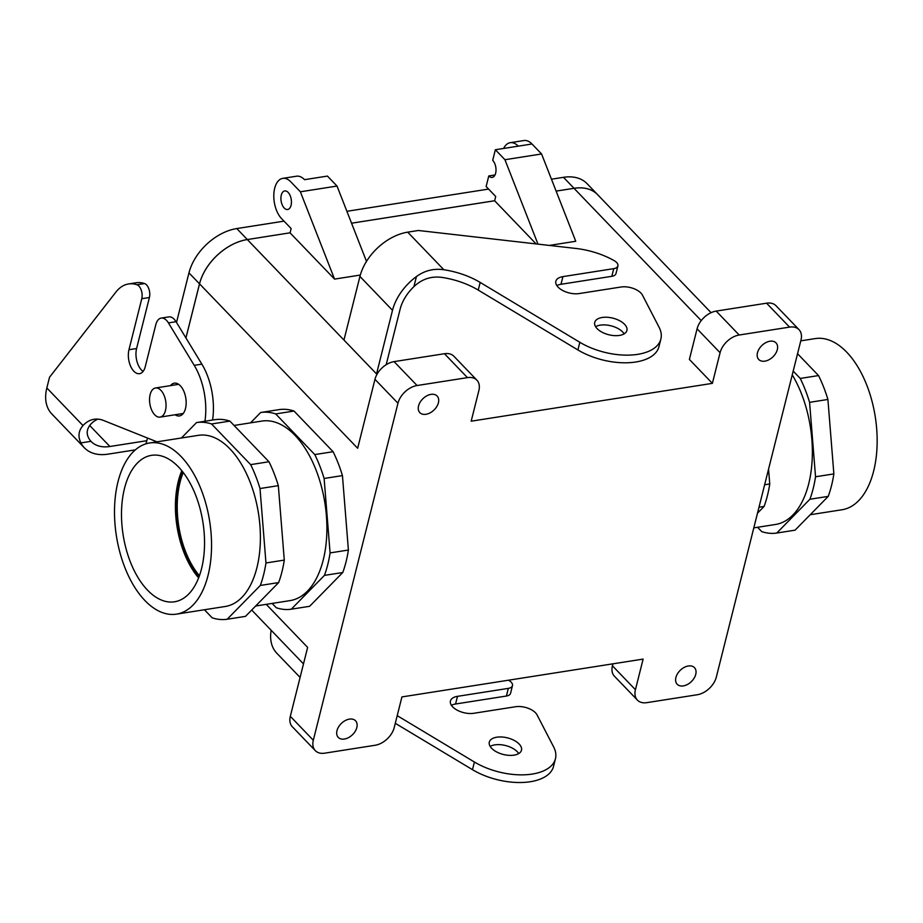 <?xml version="1.0" encoding="UTF-8"?>
<svg xmlns="http://www.w3.org/2000/svg" width="923" height="923" viewBox="0 0 923 923"><rect width="100%" height="100%" fill="white"/><g stroke="black" fill="none" stroke-linecap="round" stroke-linejoin="round"><path stroke-width="1.38" d="M739.196 335.014L789.569 327.111A18.425 12.184 -43.9 0 1 799.006 329.649A18.425 12.184 -43.9 0 1 800.991 340.033L716.34 677.032A18.425 12.184 136.1 0 1 697.223 694.754A18.425 12.184 136.1 0 0 716.34 677.032L800.991 340.033A18.425 12.184 -43.9 0 0 799.006 329.649L776.012 305.732A18.425 12.184 -43.9 0 0 766.575 303.194A18.425 12.184 -43.9 0 1 776.012 305.732L799.006 329.649A18.425 12.184 -43.9 0 0 789.569 327.111L739.196 335.014L716.19 311.097L766.575 303.194L789.569 327.111L766.575 303.194L716.19 311.097A18.425 12.184 -43.9 0 0 697.084 328.807L689.389 359.439L712.383 383.357L471.18 421.188L478.875 390.556A18.425 12.184 136.1 0 0 476.891 380.172A18.425 12.184 136.1 0 0 467.453 377.634L417.081 385.526A18.425 12.184 136.1 0 0 397.963 403.247L313.312 740.246A18.425 12.184 -43.9 0 0 315.297 750.63A18.425 12.184 -43.9 0 1 313.312 740.246L397.963 403.247A18.425 12.184 136.1 0 1 417.081 385.526L467.453 377.634L444.459 353.717L394.075 361.62A18.425 12.184 136.1 0 0 374.969 379.33L357.651 448.255L374.969 379.33L397.963 403.247L374.969 379.33A18.425 12.184 136.1 0 1 394.075 361.62L417.081 385.526L394.075 361.62L444.459 353.717A18.425 12.184 136.1 0 1 453.897 356.255A18.425 12.184 136.1 0 0 444.459 353.717L467.453 377.634A18.425 12.184 136.1 0 1 476.891 380.172A18.425 12.184 136.1 0 1 478.875 390.556L471.18 421.188L712.383 383.357L689.389 359.439L697.084 328.807A18.425 12.184 -43.9 0 1 716.19 311.097L739.196 335.014A18.425 12.184 -43.9 0 0 720.078 352.724L712.383 383.357L720.078 352.724A18.425 12.184 -43.9 0 1 739.196 335.014M757.471 352.748A11.976 7.926 -43.9 0 1 765.767 342.664A11.976 7.926 -43.9 0 1 776.024 342.883A11.976 7.926 -43.9 0 1 772.886 356.901A11.976 7.926 -43.9 0 1 758.752 359.497A11.976 7.926 -43.9 0 1 757.471 352.748A11.976 7.926 -43.9 0 1 765.767 342.664A11.976 7.926 -43.9 0 1 776.024 342.883A11.976 7.926 -43.9 0 1 772.886 356.901A11.976 7.926 -43.9 0 1 758.752 359.497A11.976 7.926 -43.9 0 1 757.471 352.748M324.734 753.168A18.425 12.184 -43.9 0 1 315.297 750.63L292.303 726.713A18.425 12.184 -43.9 0 1 290.318 716.329L307.636 647.392L290.318 716.329L313.312 740.246L290.318 716.329A18.425 12.184 -43.9 0 0 292.303 726.713L315.297 750.63A18.425 12.184 -43.9 0 0 324.734 753.168L375.107 745.265L324.734 753.168M394.225 727.555A18.425 12.184 -43.9 0 1 375.107 745.265A18.425 12.184 -43.9 0 0 394.225 727.555L401.92 696.923L643.123 659.091L401.92 696.923L394.225 727.555M635.428 689.723L643.123 659.091L635.428 689.723A18.425 12.184 136.1 0 0 637.412 700.107A18.425 12.184 136.1 0 0 646.85 702.645L697.223 694.754L646.85 702.645A18.425 12.184 136.1 0 1 637.412 700.107A18.425 12.184 136.1 0 1 635.428 689.723L612.434 665.806A18.425 12.184 136.1 0 0 614.406 676.19L637.412 700.107L614.406 676.19A18.425 12.184 136.1 0 1 612.434 665.806L612.93 663.822L612.434 665.806L635.428 689.723M675.901 677.494A11.976 7.926 136.1 0 0 677.182 684.243A11.976 7.926 136.1 0 0 691.315 681.647A11.976 7.926 136.1 0 0 694.454 667.629A11.976 7.926 136.1 0 0 684.197 667.41A11.976 7.926 136.1 0 0 675.901 677.494A11.976 7.926 136.1 0 0 677.182 684.243A11.976 7.926 136.1 0 0 691.315 681.647A11.976 7.926 136.1 0 0 694.454 667.629A11.976 7.926 136.1 0 0 684.197 667.41A11.976 7.926 136.1 0 0 675.901 677.494M438.402 402.786A11.976 7.926 136.1 0 0 437.121 396.036A11.976 7.926 136.1 0 0 422.988 398.632A11.976 7.926 136.1 0 0 419.85 412.65A11.976 7.926 136.1 0 0 430.106 412.869A11.976 7.926 136.1 0 0 438.402 402.786A11.976 7.926 136.1 0 0 437.121 396.036A11.976 7.926 136.1 0 0 422.988 398.632A11.976 7.926 136.1 0 0 419.85 412.65A11.976 7.926 136.1 0 0 430.106 412.869A11.976 7.926 136.1 0 0 438.402 402.786M356.832 727.532A11.976 7.926 -43.9 0 1 348.536 737.615A11.976 7.926 -43.9 0 1 338.279 737.396A11.976 7.926 -43.9 0 1 341.418 723.378A11.976 7.926 -43.9 0 1 355.551 720.782A11.976 7.926 -43.9 0 1 356.832 727.532A11.976 7.926 -43.9 0 1 348.536 737.615A11.976 7.926 -43.9 0 1 338.279 737.396A11.976 7.926 -43.9 0 1 341.418 723.378A11.976 7.926 -43.9 0 1 355.551 720.782A11.976 7.926 -43.9 0 1 356.832 727.532M808.698 483.825A90.858 49.519 -98.9 0 0 792.246 374.865A90.858 49.519 -98.9 0 1 808.698 483.825A90.858 49.519 -98.9 0 1 775.528 524.472A90.858 49.519 -98.9 0 0 808.698 483.825M180.043 482.314A70.033 38.166 81.1 0 1 183.239 472.507A70.033 38.166 81.1 0 0 180.043 482.314A70.033 38.166 81.1 0 0 177.216 506.427A70.033 38.166 81.1 0 1 180.043 482.314M199.426 575.721A70.033 38.166 81.1 0 1 177.216 506.427A70.033 38.166 81.1 0 0 199.426 575.721M182.212 471.192A72.132 39.308 -98.9 0 0 198.849 577.302A72.132 39.308 -98.9 0 1 182.212 471.192M323.235 559.973A90.858 49.519 -98.9 0 0 313.774 464.546A90.858 49.519 -98.9 0 0 261.913 421.073L234.061 425.445L261.913 421.073A90.858 49.519 -98.9 0 1 313.774 464.546A90.858 49.519 -98.9 0 1 323.235 559.973A90.858 49.519 -98.9 0 1 290.064 600.608A90.858 49.519 -98.9 0 0 323.235 559.973M181.819 470.707A72.132 39.308 -98.9 0 0 198.63 577.879A72.132 39.308 -98.9 0 1 181.819 470.707M549.312 245.426L575.756 241.272L541.582 153.968L575.756 241.272L549.312 245.426M536.125 243.914L494.636 200.764L351.559 223.204L494.636 200.741L495.709 196.484L486.133 186.515L488.786 175.947L495.005 174.966L488.786 175.947L486.133 186.515L495.709 196.484L494.636 200.741L351.559 223.204L494.636 200.741L536.125 243.914M360.293 275.066L334.553 279.104L290.064 232.85L291.149 228.558L281.561 218.601A22.117 12.057 81.1 0 1 273.808 194.88A22.117 12.057 81.1 0 1 282.75 178.37A22.117 12.057 81.1 0 1 290.791 181.831L300.379 191.799L334.553 279.104L290.064 232.85L291.149 228.558L281.561 218.601A22.117 12.057 81.1 0 1 273.808 194.88A22.117 12.057 81.1 0 1 282.75 178.37A22.117 12.057 81.1 0 1 290.791 181.831L300.379 191.799L334.553 279.104L360.293 275.066M247.318 239.553L290.076 232.815L247.318 239.553L376.965 374.369L247.318 239.553A46.081 30.471 -43.9 0 0 199.541 283.834A46.081 30.471 -43.9 0 1 247.318 239.553M574.014 188.315L556.119 191.119L574.025 188.292A46.115 30.494 -43.9 0 1 597.631 194.649A46.115 30.494 -43.9 0 1 598.45 195.549A46.115 30.494 -43.9 0 0 597.631 194.649A46.115 30.494 -43.9 0 0 574.025 188.292L563.48 177.32A46.115 30.494 -43.9 0 1 587.097 183.689L597.631 194.649L587.097 183.689A46.115 30.494 -43.9 0 0 563.48 177.32L551.458 179.212L563.48 177.32L574.025 188.292L556.108 191.096L574.014 188.315L701.226 320.604L574.014 188.315A46.081 30.471 136.1 0 1 597.608 194.672A46.081 30.471 136.1 0 0 574.014 188.315M327.434 176.085L337.022 186.054L366.489 261.371L337.022 186.054L300.379 191.799L337.022 186.054L327.434 176.085L304.532 179.673A22.117 12.057 -98.9 0 0 296.491 176.212A22.117 12.057 -98.9 0 1 304.532 179.673L327.434 176.085M236.784 228.558L284.019 221.151L236.784 228.558A46.115 30.494 -43.9 0 0 188.961 272.885A46.115 30.494 -43.9 0 1 236.784 228.558L247.329 239.53L236.784 228.558M346.898 211.298L488.59 189.077L346.898 211.298M185.938 337.956L199.541 283.834L357.651 448.255L199.541 283.834L185.938 337.956L199.506 283.846A46.115 30.494 -43.9 0 1 247.329 239.53A46.115 30.494 -43.9 0 0 199.506 283.846L188.961 272.885L176.512 322.45L188.961 272.885L199.506 283.846L185.927 337.922M291.068 205.298A9.403 5.123 81.1 0 1 287.63 209.498A9.403 5.123 81.1 0 1 284.215 208.033A9.403 5.123 81.1 0 1 280.915 197.949A9.403 5.123 81.1 0 1 284.722 190.934A9.403 5.123 81.1 0 1 290.087 195.422A9.403 5.123 81.1 0 1 291.068 205.298A9.403 5.123 81.1 0 1 287.63 209.498A9.403 5.123 81.1 0 1 284.215 208.033A9.403 5.123 81.1 0 1 280.915 197.949A9.403 5.123 81.1 0 1 284.722 190.934A9.403 5.123 81.1 0 1 290.087 195.422A9.403 5.123 81.1 0 1 291.068 205.298M495.363 149.745L492.709 160.314A9.403 5.123 81.1 0 1 496.009 170.397A9.403 5.123 81.1 0 1 492.201 177.412A9.403 5.123 81.1 0 1 488.786 175.947A9.403 5.123 81.1 0 0 492.201 177.412A9.403 5.123 81.1 0 0 496.009 170.397A9.403 5.123 81.1 0 0 492.709 160.314L495.363 149.745L518.264 146.157A22.117 12.057 -98.9 0 0 510.211 142.696A22.117 12.057 -98.9 0 0 503.623 148.453A22.117 12.057 -98.9 0 1 510.211 142.696A22.117 12.057 -98.9 0 1 518.264 146.157L532.006 144L541.582 153.968L504.939 159.714L537.982 244.133L504.939 159.714L541.582 153.968L532.006 144A22.117 12.057 81.1 0 0 523.952 140.538A22.117 12.057 81.1 0 1 532.006 144L495.363 149.745L504.939 159.714L495.363 149.745M124.478 488.486A74.128 40.393 81.1 0 1 152.353 455.224A74.128 40.393 81.1 0 1 194.118 491.44A74.128 40.393 81.1 0 1 201.56 568.637A74.128 40.393 81.1 0 1 175.312 601.646A74.128 40.393 81.1 0 1 132.485 566.964A74.128 40.393 81.1 0 1 124.478 488.486A74.128 40.393 81.1 0 1 152.353 455.224A74.128 40.393 81.1 0 1 194.118 491.44A74.128 40.393 81.1 0 1 201.56 568.637A74.128 40.393 81.1 0 1 175.312 601.646A74.128 40.393 81.1 0 1 132.485 566.964A74.128 40.393 81.1 0 1 124.478 488.486M293.999 411.047A99.522 54.238 -98.9 0 0 279 409.627L260.69 412.5L250.525 422.861L260.69 412.5L279 409.627A99.522 54.238 -98.9 0 1 293.999 411.047L333.099 451.705L293.999 411.047L275.689 413.931A99.522 54.238 -98.9 0 0 260.69 412.5A99.522 54.238 -98.9 0 1 275.689 413.931L293.999 411.047M342.445 475.599A99.522 54.238 -98.9 0 0 333.099 451.705L314.778 454.578L275.689 413.931L314.778 454.578L333.099 451.705A99.522 54.238 -98.9 0 1 342.445 475.599L348.398 550.039L342.445 475.599L324.123 478.472A99.522 54.238 -98.9 0 0 314.778 454.578A99.522 54.238 -98.9 0 1 324.123 478.472L342.445 475.599M342.756 572.514A99.522 54.238 -98.9 0 0 348.398 550.039L330.076 552.912L324.123 478.472L330.076 552.912L348.398 550.039A99.522 54.238 -98.9 0 1 342.756 572.514L309.62 606.307L342.756 572.514L324.435 575.387A99.522 54.238 -98.9 0 0 330.076 552.912A99.522 54.238 -98.9 0 1 324.435 575.387L342.756 572.514M124.847 567.495A86.624 47.211 81.1 0 1 149.595 442.982A86.624 47.211 81.1 0 1 209.659 521.241A86.624 47.211 81.1 0 1 176.443 614.141A86.624 47.211 81.1 0 1 124.847 567.495A86.624 47.211 81.1 0 1 149.595 442.982A86.624 47.211 81.1 0 1 209.659 521.241A86.624 47.211 81.1 0 1 176.443 614.141A86.624 47.211 81.1 0 1 124.847 567.495M146.03 443.801L147.484 438.033L146.03 443.801M165.459 410.516A14.745 8.042 81.1 0 1 160.083 417.115A14.745 8.042 81.1 0 1 149.861 403.789A14.745 8.042 81.1 0 1 155.514 387.983A14.745 8.042 81.1 0 1 163.925 395.032A14.745 8.042 81.1 0 1 165.459 410.516A14.745 8.042 81.1 0 1 160.083 417.115A14.745 8.042 81.1 0 1 149.861 403.789A14.745 8.042 81.1 0 1 155.514 387.983A14.745 8.042 81.1 0 1 163.925 395.032A14.745 8.042 81.1 0 1 165.459 410.516M842.041 509.75A86.624 47.211 -98.9 0 0 875.269 416.85A86.624 47.211 -98.9 0 0 815.205 338.591A86.624 47.211 -98.9 0 1 875.269 416.85A86.624 47.211 -98.9 0 1 842.041 509.75L810.209 514.734L842.041 509.75M809.586 402.336L827.908 399.463A99.522 54.238 -98.9 0 0 818.551 375.569L797.553 353.717L818.551 375.569L800.241 378.442L793.18 371.104L800.241 378.442L818.551 375.569A99.522 54.238 -98.9 0 1 827.908 399.463L833.861 473.903L827.908 399.463L809.586 402.336A99.522 54.238 -98.9 0 0 800.241 378.442A99.522 54.238 -98.9 0 1 809.586 402.336L815.54 476.776L833.861 473.903A99.522 54.238 -98.9 0 1 828.219 496.378A99.522 54.238 -98.9 0 0 833.861 473.903L815.54 476.776L809.586 402.336M761.763 531.625A99.522 54.238 -98.9 0 0 776.762 533.044L809.898 499.251A99.522 54.238 -98.9 0 0 815.54 476.776A99.522 54.238 -98.9 0 1 809.898 499.251L828.219 496.378L795.072 530.171L828.219 496.378L809.898 499.251L776.762 533.044L795.072 530.171L776.762 533.044A99.522 54.238 -98.9 0 1 761.763 531.625L757.587 527.287L761.763 531.625M272.123 603.423L276.3 607.761A99.522 54.238 -98.9 0 0 291.299 609.18L309.62 606.307L291.299 609.18L324.435 575.387L291.299 609.18A99.522 54.238 -98.9 0 1 276.3 607.761L272.123 603.423M198.457 435.321A86.624 47.211 81.1 0 1 258.509 513.58A86.624 47.211 81.1 0 1 225.293 606.48L176.443 614.141L225.293 606.48A86.624 47.211 81.1 0 0 258.509 513.58A86.624 47.211 81.1 0 0 198.457 435.321L149.595 442.982L198.457 435.321M212.175 617.81L204.421 609.745L212.175 617.81A99.522 54.238 81.1 0 0 227.185 619.241A99.522 54.238 81.1 0 1 212.175 617.81M260.321 585.447L227.185 619.241L245.495 616.368L227.185 619.241L260.321 585.447A99.522 54.238 81.1 0 0 265.962 562.972A99.522 54.238 81.1 0 1 260.321 585.447L278.642 582.575L245.495 616.368L278.642 582.575L260.321 585.447M260.009 488.532L265.962 562.972L284.284 560.099A99.522 54.238 81.1 0 1 278.642 582.575A99.522 54.238 81.1 0 0 284.284 560.099L265.962 562.972L260.009 488.532A99.522 54.238 81.1 0 0 250.652 464.627A99.522 54.238 81.1 0 1 260.009 488.532L278.331 485.66L284.284 560.099L278.331 485.66L260.009 488.532M211.563 423.98L250.652 464.627L268.974 461.754A99.522 54.238 81.1 0 1 278.331 485.66A99.522 54.238 81.1 0 0 268.974 461.754L250.652 464.627L211.563 423.98A99.522 54.238 81.1 0 0 196.564 422.561A99.522 54.238 81.1 0 1 211.563 423.98L229.885 421.107L268.974 461.754L229.885 421.107L211.563 423.98M181.439 437.987L196.564 422.561L214.886 419.688A99.522 54.238 81.1 0 1 229.885 421.107A99.522 54.238 81.1 0 0 214.886 419.688L196.564 422.561L181.439 437.987M769.747 483.964L764.636 484.76L769.747 483.964A99.522 54.238 81.1 0 1 764.094 506.439L758.994 507.235L764.094 506.439L757.506 513.165L764.094 506.439A99.522 54.238 81.1 0 0 769.747 483.964L768.559 469.138L769.747 483.964M146.803 440.709L109.895 446.501L89.681 425.48M97.93 419.134A55.288 30.136 81.1 0 0 90.616 424.361C85.966 429.91 86.07 435.564 90.939 441.332A36.862 24.379 136.1 0 0 91.019 441.413A36.862 24.379 136.1 0 0 109.895 446.501M135.323 449.87L107.968 454.162A46.081 30.471 136.1 0 1 84.374 447.805A46.081 30.471 136.1 0 1 80.889 442.913C77.82 436.441 78.513 430.66 82.989 425.561A55.288 30.136 81.1 0 1 94.042 419.284A55.288 30.136 81.1 0 1 103.618 420.496L156.979 441.829M170.501 385.629A16.591 9.045 81.1 0 1 174.309 383.16A16.591 9.045 81.1 0 1 183.769 391.098A16.591 9.045 81.1 0 1 185.5 408.52A16.591 9.045 81.1 0 1 179.443 415.938A16.591 9.045 81.1 0 1 175.07 414.762M84.374 447.805L51.792 413.919A46.081 30.471 -43.9 0 1 46.842 387.972L49.53 377.253L115.917 292.06A55.288 30.136 81.1 0 1 128.528 283.961L136.166 282.761A55.288 30.136 81.1 0 1 144.599 283.557A9.218 5.019 81.1 0 1 149.411 297.506L141.773 298.706A9.218 5.019 81.1 0 0 136.962 284.757L144.599 283.557M128.528 283.961A55.288 30.136 81.1 0 1 136.962 284.757M141.773 298.706L128.966 349.725A15.668 8.538 81.1 0 0 130.593 366.177A15.668 8.538 81.1 0 0 139.535 373.677A15.668 8.538 81.1 0 0 145.257 366.662L155.802 324.688A14.745 8.042 81.1 0 1 161.179 318.089A14.745 8.042 81.1 0 1 168.424 322.888L194.222 365.346A51.607 28.128 81.1 0 1 204.941 421.246M161.179 318.089L168.817 316.901A14.745 8.042 81.1 0 1 176.051 321.689L201.86 364.147A51.607 28.128 81.1 0 1 212.578 420.046M143.088 371.404A15.668 8.538 81.1 0 1 136.592 348.525L149.411 297.506M514.03 755.141A16.591 8.549 -165.9 0 1 496.655 751.945A16.591 8.549 -165.9 0 1 489.317 742.127A16.591 8.549 -165.9 0 1 507.488 737.881A16.591 8.549 -165.9 0 1 521.483 750.214A16.591 8.549 -165.9 0 1 514.03 755.141M451.416 705.322A15.668 8.076 -165.9 0 1 455.558 704.007L457.485 696.346A15.668 8.076 -165.9 0 0 450.436 700.995A15.668 8.076 -165.9 0 0 457.37 710.272A15.668 8.076 -165.9 0 0 473.776 713.283L515.611 706.73A14.745 7.603 -165.9 0 1 537.059 714.91L553.638 746.915A51.607 26.594 -165.9 0 1 555.45 758.741A51.607 26.594 -165.9 0 1 524.61 774.801A51.607 26.594 -165.9 0 1 474.41 762.017L397.213 715.648M457.485 696.346L508.331 688.373L506.404 696.034A9.218 4.753 -165.9 0 0 510.557 693.288L512.473 685.639A9.218 4.753 -165.9 0 1 508.331 688.373M508.469 680.205A55.288 28.498 -165.9 0 1 508.804 680.401A9.218 4.753 -165.9 0 1 512.473 685.639M271.166 630.282A46.081 30.471 136.1 0 0 276.773 653.184L300.09 677.424M386.183 364.7L400.144 309.124A36.862 24.379 136.1 0 1 413.908 286.638C421.915 279.058 431.249 275.977 441.932 277.408A55.288 28.498 -165.9 0 1 478.241 290.087L577.913 349.955A51.607 26.594 -165.9 0 0 628.113 362.739A51.607 26.594 -165.9 0 0 658.953 346.679L660.88 339.018A51.607 26.594 -165.9 0 1 630.04 355.09A51.607 26.594 -165.9 0 1 579.84 342.295L480.168 282.426L478.241 290.087M376.538 373.93L392.506 310.324A46.081 30.471 136.1 0 1 416.435 276.565C424.638 270.566 433.775 268.293 443.859 269.747A55.288 28.498 -165.9 0 1 480.168 282.426M595.6 326.696A16.591 8.549 -165.9 0 1 610.991 325.819A16.591 8.549 -165.9 0 1 624.133 333.861M619.448 335.418A16.591 8.549 -165.9 0 1 602.084 332.222A16.591 8.549 -165.9 0 1 594.735 322.404A16.591 8.549 -165.9 0 1 612.907 318.158A16.591 8.549 -165.9 0 1 626.913 330.492A16.591 8.549 -165.9 0 1 619.448 335.418M392.506 310.324L359.935 276.439A46.081 30.471 -43.9 0 1 407.712 232.158L418.396 230.485L575.929 248.46A55.288 28.498 -165.9 0 1 614.233 260.678A9.218 4.753 -165.9 0 1 617.902 265.916A9.218 4.753 -165.9 0 1 613.76 268.651L562.915 276.623L560.988 284.284L611.834 276.312L613.76 268.651M562.915 276.623A15.668 8.076 -165.9 0 0 555.865 281.273A15.668 8.076 -165.9 0 0 562.799 290.549A15.668 8.076 -165.9 0 0 579.206 293.56L621.041 287.007A14.745 7.603 -165.9 0 1 642.489 295.187L659.057 327.192A51.607 26.594 -165.9 0 1 660.88 339.018M455.558 704.007L506.404 696.034M490.171 746.419A16.591 8.549 -165.9 0 1 505.562 745.542A16.591 8.549 -165.9 0 1 518.703 753.583M555.45 758.741L553.523 766.402A51.607 26.594 -165.9 0 1 522.683 782.462A51.607 26.594 -165.9 0 1 472.484 769.678L395.298 723.309M359.935 276.439L343.956 340.045M617.902 265.916L615.976 273.577A9.218 4.753 -165.9 0 1 611.834 276.312M556.846 285.599A15.668 8.076 -165.9 0 1 560.988 284.284M720.078 352.724L697.084 328.807L720.078 352.724M266.228 604.346L307.636 647.392L266.228 604.346M80.889 442.913L90.939 441.332M168.424 322.888L176.051 321.689M82.989 425.561L46.842 387.972M128.966 349.725L136.592 348.525M194.222 365.346L201.86 364.147M416.435 276.565L413.908 286.638M443.859 269.747L407.712 232.158M472.484 769.678L474.41 762.017M579.84 342.295L577.913 349.955M753.803 527.875L775.528 524.472L753.803 527.875M290.064 600.608L255.659 606.007L290.064 600.608M282.75 178.37L296.491 176.212L282.75 178.37M251.702 610.034L303.494 663.891L251.702 610.034M453.897 356.255L476.891 380.172L453.897 356.255M178.681 384.337L155.514 387.983L178.681 384.337M183.25 413.481L160.083 417.115L183.25 413.481M523.952 140.538L510.211 142.696L523.952 140.538M597.608 194.672L711.079 312.678L597.608 194.672M800.783 340.852L815.205 338.591L800.783 340.852"/></g></svg>
